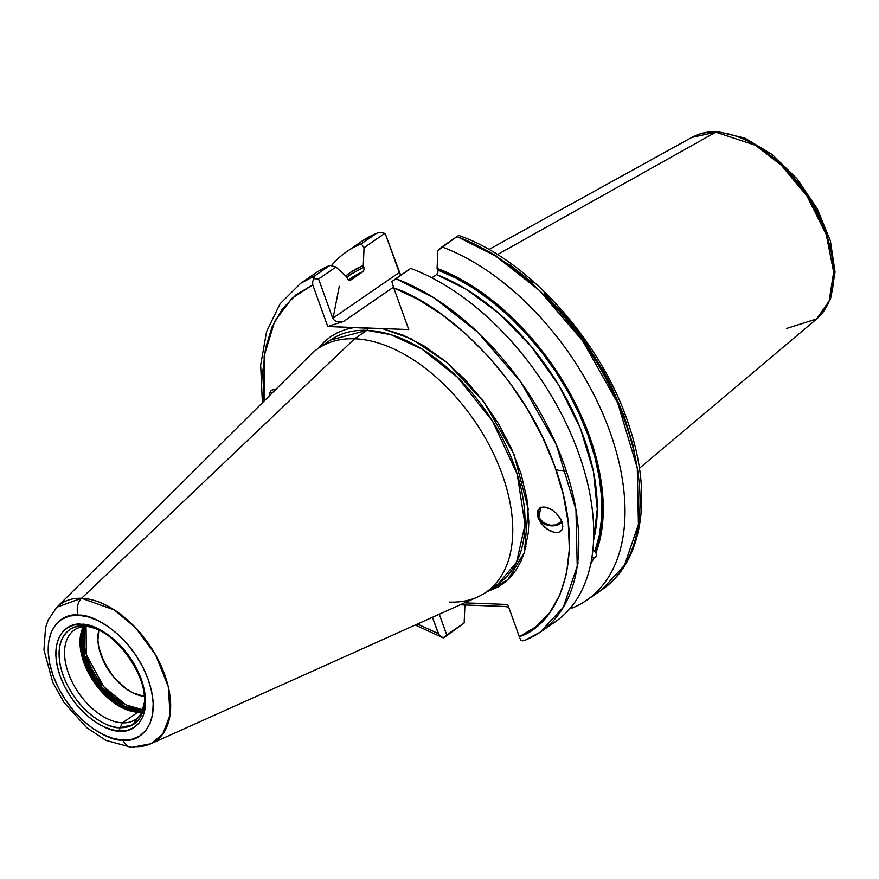 <?xml version="1.0" encoding="UTF-8"?>
<svg xmlns="http://www.w3.org/2000/svg" width="879" height="879" viewBox="0 0 879 879"><rect width="100%" height="100%" fill="white"/><g stroke="black" fill="none" stroke-linecap="round" stroke-linejoin="round"><path stroke-width="1.32" d="M436.588 274.578L431.853 277.83L436.588 274.578L466.408 289.4L498.646 313.133L530.663 345.832L559.055 385.65L580.612 428.985L593.391 471.419L597.27 509.139L593.622 539.893A187.271 111.193 -124.5 0 0 436.588 274.578L437.83 272.556L437.687 269.963C476.934 283.434 533.487 328.768 568.241 392.221C604.071 455.278 608.477 519.203 594.775 551.54L592.82 549.001L596.006 552.671L596.445 556.088L593.666 558.33L592.435 557.198A190.6 113.171 55.5 0 1 591.699 558.78L592.435 557.198L591.677 556.868M88.625 626.452L84.439 626.167C114.446 625.606 154.232 683.412 142.969 711.265A57.08 33.896 55.5 0 1 120.093 727.68L122.478 722.846A54.201 32.182 -124.5 0 0 143.519 709.21A54.201 32.182 55.5 0 1 135.827 719.286A54.201 32.182 55.5 0 1 122.478 722.846L137.926 712.21A54.201 32.182 55.5 0 1 137.058 712.166A54.201 32.182 55.5 0 1 94.053 682.236A54.201 32.182 55.5 0 1 81.483 631.364A54.201 32.182 55.5 0 1 83.461 626.584A54.201 32.182 -124.5 0 0 92.24 679.5A54.201 32.182 -124.5 0 0 137.926 712.21L122.478 722.846A54.201 32.182 55.5 0 1 72.825 683.236A54.201 32.182 55.5 0 1 74.396 629.968A54.201 32.182 55.5 0 1 86.56 626.386A54.201 32.182 -124.5 0 0 68.727 674.028A54.201 32.182 -124.5 0 0 122.478 722.846L120.093 727.68A57.08 33.896 55.5 0 1 63.178 675.435A57.08 33.896 55.5 0 1 83.527 626.112A57.08 33.896 55.5 0 1 84.439 626.167A57.08 33.896 55.5 0 1 129.729 657.69A57.08 33.896 55.5 0 1 142.969 711.265L132.751 724.823L120.093 727.68A3.329 2.45 92.2 0 0 119.907 731.009C132.553 733.602 154.946 718.659 141.277 679.203C126.51 639.692 92.592 622.618 81.494 624.31A3.329 2.45 92.2 0 0 83.527 626.112L84.472 626.167M83.527 626.112L85.329 626.233L83.527 626.112A3.329 2.45 -87.8 0 1 81.494 624.31L73.946 625.035L67.43 627.782L62.189 632.44L58.432 638.846L56.289 646.735L55.86 655.822L57.157 665.744L60.124 676.116L64.65 686.554L70.562 696.651L77.638 706.013L85.593 714.297L94.13 721.165L102.92 726.362L111.622 729.68L119.907 731.009L127.455 730.284L133.971 727.537L139.212 722.868L142.98 716.473L145.112 708.573L145.54 699.497L144.244 689.575L141.277 679.203L136.75 668.765L130.839 658.668L123.774 649.295L115.819 641.022L107.271 634.155L98.481 628.957L89.779 625.639L81.494 624.31C68.859 621.717 46.466 636.649 60.124 676.116C74.891 715.627 108.809 732.701 119.907 731.009A3.329 2.45 -87.8 0 1 120.093 727.68C109.523 729.295 77.242 713.045 63.178 675.435C50.169 637.868 71.485 623.65 83.527 626.112M269.556 393.067L272.743 392.452L269.556 393.067L269.282 395.902L269.556 393.067L271.281 390.298L269.556 393.067M556.022 469.793L566.537 471.682M540.431 507.216L538.3 510.974L538.794 517.368L540.838 507.469L538.794 517.368A13.317 10.911 11.6 0 1 538.135 511.633A13.317 10.911 11.6 0 1 539.75 508.04M537.465 511.578A13.987 11.449 -168.4 0 0 537.322 514.215L537.783 510.534L539.783 508.018L543.079 506.985L547.243 507.568L551.77 509.688L556.077 513.083L559.615 517.335L561.967 521.884L562.802 526.587L561.703 530.257L558.824 532.333L554.616 532.509L549.705 530.751L544.848 527.334L540.783 522.763L538.179 517.522A13.987 11.449 -168.4 0 0 549.034 525.576A13.987 11.449 -168.4 0 0 562.066 522.192M144.31 696.344A44.917 26.667 55.5 0 1 109.512 671.6A44.917 26.667 55.5 0 1 98.855 630.254A44.95 26.689 -124.5 0 0 109.501 671.611A44.95 26.689 -124.5 0 0 144.31 696.366L133.147 692.982L126.554 689.092L114.193 677.742L104.458 663.151L98.844 647.559L97.877 640.121L98.833 630.243L97.899 640.132L98.866 647.559L101.085 655.338L108.908 670.71L114.204 677.731L126.565 689.07L133.147 692.971L144.31 696.344M81.692 630.693A55.179 32.765 -124.5 0 0 94.69 681.785A55.179 32.765 -124.5 0 0 137.761 712.21L121.401 706.837L100.118 688.916L83.296 658.657L81.692 630.693M142.519 709.672A54.751 32.512 55.5 0 1 97.855 678.885A54.751 32.512 55.5 0 1 86.043 626.386L86.384 654.756L103.722 686.631L125.983 704.914L142.519 709.672A2.659 1.956 -87.8 0 1 141.519 711.221L124.675 706.364L102.03 687.675L84.494 655.196L84.34 626.485A55.531 32.973 -124.5 0 0 96.097 679.819A55.531 32.973 -124.5 0 0 141.519 711.221L140.354 712.023A55.531 32.973 55.5 0 1 94.624 680.148A55.531 32.973 55.5 0 1 83.45 626.595L83.087 655.13L100.481 688.015L123.346 707.068L140.354 712.023A2.659 1.956 -87.8 0 1 139.992 712.21A2.659 1.956 92.2 0 0 140.354 712.023L142.211 712.034A55.531 32.973 55.5 0 1 140.354 712.023L141.519 711.221A55.531 32.973 -124.5 0 0 142.629 711.243L141.519 711.221A2.659 1.956 92.2 0 0 142.519 709.672L143.332 709.683A54.751 32.512 55.5 0 1 142.519 709.672L144.442 702.123L142.519 709.672M318.242 348.513L323.933 342.14L330.438 336.811L337.701 332.57L345.656 329.449L354.226 327.504L327.735 326.494L343.788 321.34L393.484 287.158L343.788 321.34L337.547 321.791L334.635 320.626L332.734 318.275L318.583 278.962L332.734 318.275L399.264 272.523L385.925 235.473L400.725 275.259L399.264 272.523L332.734 318.275L334.635 320.626L337.547 321.791L343.788 321.34L327.735 326.494L312.759 284.895L292.004 298.234L274.633 321.472L264.15 355.995L264.074 401.088L262.722 372.267L265.535 348.095L272.16 326.779L282.423 308.848L296.069 294.773L312.759 284.895L327.735 326.494L367.96 328.219A2.659 1.956 -87.8 0 1 366.873 330.339L330.405 340.063L318.132 348.502A147.991 87.867 55.5 0 1 354.6 338.778A147.991 87.867 55.5 0 1 490.174 446.928A147.991 87.867 55.5 0 1 485.856 592.369L498.129 583.931A147.991 87.867 -124.5 0 0 502.447 438.489A147.991 87.867 -124.5 0 0 366.873 330.339L354.6 338.778A147.991 87.867 -124.5 0 1 493.657 453.949A147.991 87.867 -124.5 0 1 477.583 597.017L150.836 743.777L162.791 734.042L170.087 714.858L168.263 686.609L155.605 654.91L135.608 627.771L114.281 609.894L81.549 598.291A13.317 9.801 92.2 0 0 78.22 615.212C91.207 613.223 130.916 633.21 148.199 679.456C164.197 725.658 137.981 743.151 123.181 740.107A13.317 9.801 92.2 0 0 131.4 747.337A13.317 9.801 -87.8 0 1 123.181 740.107C110.194 742.096 70.485 722.098 53.201 675.852C37.204 629.661 63.42 612.169 78.22 615.212A13.317 9.801 -87.8 0 1 81.549 598.291A83.373 49.51 55.5 0 1 159.901 663.173A83.373 49.51 55.5 0 1 150.836 743.777A83.373 49.51 55.5 0 1 134.959 746.634A13.317 9.801 -87.8 0 1 131.4 747.337M150.836 743.777L131.509 747.348L105.93 740.393L86.691 727.669L63.98 702.409L52.806 682.5L43.95 649.823L45.565 627.573L48.279 619.805L56.893 607.18A83.373 49.51 55.5 0 1 81.549 598.291L56.893 607.18L310.825 354.567A147.991 87.867 -124.5 0 1 354.6 338.778L81.549 598.291L354.6 338.778L366.873 330.339A2.659 1.956 92.2 0 0 367.96 328.219L382.266 328.559L411.339 338.865L446.73 362.357L483.9 401.956L513.995 454.421L528.191 508.71L524.4 552.353L507.93 579.613L486.098 592.204L498.305 586.886L505.172 582.063L511.259 576.174L516.5 569.262L520.862 561.406L524.302 552.649L528.301 532.817L528.817 521.895L526.884 498.547L521.06 473.88L511.545 448.74L498.668 424.041L482.89 400.615L464.771 379.31L444.928 360.873L424.074 345.941L402.934 335.042L382.266 328.559L408.746 329.57L393.77 287.971L418.129 299.398L442.434 314.924L466.068 334.13L488.438 356.555L508.985 381.618L527.158 408.68L542.53 437.061L554.693 466.046L563.351 494.888L568.274 522.884L569.35 549.298L566.537 573.471L559.912 594.786L549.65 612.718L536.003 626.793L519.313 636.671L507.721 604.488L464.606 602.851L507.721 604.488L519.313 636.671C555.935 625.463 589.644 561.187 554.693 466.046C521.159 370.96 439.588 302.299 393.77 287.971L408.746 329.57L354.226 327.504M485.856 592.369A147.991 87.867 55.5 0 1 449.4 602.093M715.748 132.169L497.459 254.591L715.748 132.169L755.369 145.233L781.31 165.186L807.043 196.116L826.216 234.451L833.666 272.05L829.128 301.167L816.657 318.945A110.347 65.518 -124.5 0 0 815.36 210.015A110.347 65.518 -124.5 0 0 715.748 132.169A6.658 4.9 -87.8 0 1 717.846 131.663A6.658 4.9 92.2 0 0 715.748 132.169A110.347 65.518 -124.5 0 0 691.806 137.41L715.748 132.169M639.407 468.287L816.657 318.945L786.441 328.504M577.756 562.12L578.217 562.923M561.681 588.864L562.022 589.721M437.357 273.743L437.94 271.237L437.094 268.337L437.687 269.963L455.805 278.05L473.99 288.609L491.932 301.497L509.348 316.484L525.939 333.339L541.453 351.787L555.638 371.52L568.241 392.221L579.085 413.548L587.974 435.16L594.764 456.706L599.368 477.846L601.675 498.206L601.675 517.489L599.368 535.366L594.775 551.54L596.006 552.671L600.654 536.322L602.983 518.258L602.983 498.778L600.632 478.187L595.984 456.827L589.095 435.05L580.096 413.207L569.131 391.649L556.363 370.74L542.024 350.82L526.323 332.196L509.534 315.187L491.932 300.069L473.792 287.092L455.41 276.456L437.094 268.337L437.852 250.493L456.992 236.561L495.602 255.987L539.234 290.334L582.634 340.788L617.805 403.263L637.275 468.133L638.418 524.411L624.475 565.285L601.577 589.963A211.575 125.631 -124.5 0 0 620.102 408.735A211.575 125.631 -124.5 0 0 456.992 236.561L441.95 246.911A211.575 125.631 55.5 0 1 605.06 419.085A211.575 125.631 55.5 0 1 586.535 600.313A211.575 125.631 55.5 0 1 571.987 608.114A211.575 125.631 -124.5 0 0 609.806 431.413A211.575 125.631 -124.5 0 0 441.95 246.911L437.852 250.493L437.094 268.337A192.358 114.215 55.5 0 1 596.006 552.671L596.445 556.088L593.666 558.33A192.358 114.215 55.5 0 1 590.633 564.406L593.666 558.33L592.435 557.198M524.928 640.341L540.343 632.078L563.307 607.279L577.228 566.219L575.965 509.765L556.341 444.829L521.093 382.453L477.726 332.185L434.226 298.003L395.759 278.676L391.858 281.654L410.669 268.414L395.759 278.676A211.575 125.631 55.5 0 1 558.879 450.85A211.575 125.631 55.5 0 1 540.343 632.078L555.264 621.816A211.575 125.631 -124.5 0 0 573.789 440.588A211.575 125.631 -124.5 0 0 410.669 268.414A211.575 125.631 55.5 0 1 576.47 447.378A211.575 125.631 55.5 0 1 547.496 626.496M346.875 277.292L351.15 274.072L363.884 267.161L363.291 265.546L350.391 272.468L345.722 275.973M345.722 275.984A192.358 114.215 55.5 0 1 363.291 265.546L364.049 247.691L361.28 243.846A211.575 125.631 -124.5 0 0 331.361 265.722A211.575 125.631 55.5 0 1 346.733 251.647A211.575 125.631 55.5 0 1 361.28 243.846L376.333 233.495A211.575 125.631 -124.5 0 0 361.785 241.307L377.552 232.913L381.574 232.627L384.804 233.418L385.925 235.473L384.804 233.418L364.049 247.691L361.28 243.846L376.333 233.495M349.699 280.467L349.908 280.445A187.271 111.193 55.5 0 1 350.644 280.126L362.785 271.776A187.271 111.193 -124.5 0 0 350.941 278.258L362.785 271.776L364.027 269.765L363.884 267.161L364.093 269.403L363.225 271.391M346.744 276.929L347.908 279.599L346.744 276.929L335.987 266.985L346.744 276.929M313.814 277.698L315.1 275.61L330.01 265.359L335.987 266.985L318.583 278.962L335.987 266.985L330.01 265.359A211.575 125.631 -124.5 0 0 315.462 273.16L300.552 283.412A211.575 125.631 55.5 0 1 315.1 275.61L330.01 265.359A211.575 125.631 55.5 0 0 308.32 278.742M464.156 622.98L445.137 636.814L464.156 622.98L464.903 605.126L464.156 622.98L446.752 634.946L464.156 622.98M348.732 280.28L347.908 279.599L348.732 280.28M498.129 583.931L516.533 562.296L525.027 524.763L517.226 474.188L492.438 420.986L457.509 377.256L421.656 348.875L390.858 334.646L366.873 330.339A147.991 87.867 -124.5 0 0 330.405 340.063M638.143 472.946L632.891 444.587L623.859 415.393L611.257 386.123L603.719 371.696L586.414 343.744L576.756 330.383L566.505 317.561L544.53 293.839M532.927 283.093L508.908 264.183M496.635 256.141L484.296 249.109M540.343 632.078A211.575 125.631 55.5 0 1 525.807 639.879L522.697 640.813M432.435 617.3L438.302 633.594L417.415 624.046L438.302 633.594L440.258 636.209L443.203 637.846L446.752 634.946L439.291 614.223L446.752 634.946L444.422 637.297L443.203 637.846L439.093 635.023L432.435 617.3M276.303 388.914L271.281 390.298L276.303 388.914M562.472 521.785L556.066 525.433L548.024 525.345L541.035 521.533L538.179 517.522A13.987 11.449 11.6 0 1 537.322 514.215L538.135 517.753L540.783 522.763L547.221 529.224L554.616 532.509L558.824 532.333L561.703 530.257L562.802 526.587L560.967 519.61L556.077 513.083L551.77 509.688L545.09 507.073L541.288 507.304L537.783 510.534L537.322 514.215A13.987 11.449 -168.4 0 0 538.179 517.522L537.366 512.171M758.423 147.112L766.532 152.298L781.299 164.186L788.342 171.064L801.395 186.392L812.679 203.302L817.514 212.147L825.348 230.199L830.479 248.153M123.181 740.107L113.49 738.558L103.293 734.668L93.009 728.581L83.011 720.538L73.693 710.858L65.42 699.893L58.497 688.07L53.201 675.852L49.729 663.711L48.213 652.097L48.719 641.461L51.213 632.221L55.619 624.727L61.75 619.277L69.386 616.058L78.22 615.212L87.922 616.761L98.107 620.651L108.403 626.738L118.39 634.77L127.708 644.461L135.981 655.426L142.903 667.238L148.199 679.456L151.671 691.608L153.188 703.222L152.693 713.858L150.188 723.087L145.782 730.581L139.651 736.042L132.026 739.261L123.181 740.107M137.926 712.21A54.201 32.182 -124.5 0 0 142.222 712.034A54.201 32.182 55.5 0 1 137.926 712.21M561.835 521.533A13.317 10.911 11.6 0 1 549.364 525.082A13.317 10.911 11.6 0 1 538.794 517.368L543.475 522.741L550.748 525.268L555.836 524.906L561.934 521.423M460.266 604.796L504.854 606.488L460.266 604.796M350.644 280.126L362.785 271.776M363.884 267.161L363.291 265.546L364.049 247.691L384.804 233.418L381.574 232.627L377.552 232.913M521.159 640.813L519.852 638.099L521.159 640.813M508.677 607.125L504.854 606.488L508.677 607.125M391.858 281.654L393.77 287.971L391.858 281.654M318.583 278.962L313.902 278.698L318.583 278.962M313.902 278.698L312.627 281.687L312.759 284.895L312.627 281.687L315.1 275.61L300.552 283.412L280.027 303.87L266.568 331.603L260.667 365.082L262.392 402.758M458.014 235.891L456.992 236.561M443.785 637.66L443.203 637.846M339.272 286.29L333.108 318.022M488.933 249.515L691.806 137.41C699.53 133.201 708.188 131.29 717.78 131.652L744.766 138.069L772.07 154.407L797.088 178.844L817.239 208.73L830.38 240.901L835.05 272.007L830.512 299.003L816.657 318.945M348.348 280.038L350.941 278.258M346.733 251.647L361.785 241.307L377.212 233.034M586.535 600.313L601.577 589.963C642.186 562.725 652.515 497.888 630.177 429.183C604.4 344.733 529.872 260.118 458.926 235.528M596.358 490.735L596.621 489.68M468.496 285.159L466.606 284.587M144.2 707.254L142.969 711.265M415.251 625.013L443.203 637.857M525.301 544.815L525.983 546.716"/></g></svg>
